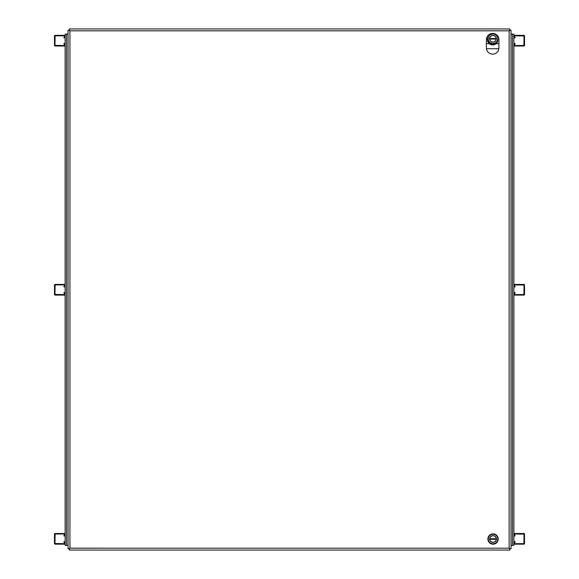 <?xml version="1.0" encoding="UTF-8"?>
<svg xmlns="http://www.w3.org/2000/svg" width="579" height="579" viewBox="0 0 579 579"><rect width="100%" height="100%" fill="white"/><g stroke="black" fill="none" stroke-linecap="round" stroke-linejoin="round"><path stroke-width="0.87" d="M493.047 544.188A5.168 5.168 0 0 1 487.887 539.027A5.168 5.168 0 0 1 493.047 533.86A5.168 5.168 0 0 1 498.215 539.027A5.168 5.168 0 0 1 493.047 544.188M493.047 543.797A4.77 4.77 0 0 1 488.278 539.027A4.77 4.77 0 0 1 493.047 534.251A4.77 4.77 0 0 1 497.824 539.027A4.77 4.77 0 0 1 493.047 543.797M493.047 542.407A3.38 3.38 0 0 0 496.435 539.027A3.38 3.38 0 0 0 493.047 535.64A3.38 3.38 0 0 0 489.668 539.027A3.38 3.38 0 0 0 493.047 542.407M496.29 539.288A3.25 3.25 0 0 1 493.047 542.277A3.25 3.25 0 0 1 489.812 539.288L496.29 539.288M489.812 538.76A3.25 3.25 0 0 1 493.047 535.77A3.25 3.25 0 0 1 496.29 538.76L489.812 538.76M497.831 40.407A5.168 5.168 0 0 1 492.932 43.946A5.168 5.168 0 0 1 487.931 37.483M492.932 43.555A4.77 4.77 0 0 1 488.162 38.779A4.77 4.77 0 0 1 492.932 34.009A4.77 4.77 0 0 1 497.701 38.779A4.77 4.77 0 0 1 492.932 43.555M492.932 42.166A3.38 3.38 0 0 0 496.312 38.779A3.38 3.38 0 0 0 492.932 35.399A3.38 3.38 0 0 0 489.552 38.779A3.38 3.38 0 0 0 492.932 42.166M496.174 39.046A3.25 3.25 0 0 1 492.932 42.035A3.25 3.25 0 0 1 489.689 39.046L496.174 39.046M489.689 38.518A3.25 3.25 0 0 1 492.932 35.529A3.25 3.25 0 0 1 496.174 38.518L489.689 38.518M64.501 35.341L55.106 35.341A0.63 0.63 0 0 0 54.477 35.97L54.477 45.372A0.63 0.63 0 0 0 55.106 46.002L64.501 46.002A0.63 0.63 0 0 0 65.13 45.372L65.13 44.178A0.63 0.63 0 0 0 64.501 43.548L63.914 43.548L63.914 44.047L64.631 44.178L64.501 45.502L54.969 45.372L55.106 35.84L64.501 35.84L64.631 37.165L63.914 37.295L63.914 37.794L64.501 37.794A0.63 0.63 0 0 0 65.13 37.165L65.13 35.97A0.63 0.63 0 0 0 64.501 35.341M55.106 544.159L64.501 544.159A0.63 0.63 0 0 0 65.13 543.529L65.13 542.335A0.63 0.63 0 0 0 64.501 541.705L63.914 541.705L63.914 542.205L64.631 542.335L64.501 543.659L54.969 543.529L55.106 533.997L64.501 533.997L64.631 535.322L63.914 535.452L63.914 535.951L64.501 535.951A0.63 0.63 0 0 0 65.13 535.322L65.13 534.128A0.63 0.63 0 0 0 64.501 533.498L55.106 533.498A0.63 0.63 0 0 0 54.477 534.128L54.477 543.529A0.63 0.63 0 0 0 55.106 544.159M523.894 533.498L514.499 533.498A0.63 0.63 0 0 0 513.87 534.128L513.87 535.322A0.63 0.63 0 0 0 514.499 535.951L515.086 535.951L515.086 535.452L514.369 535.322L514.499 533.997L524.031 534.128L523.894 543.659L514.499 543.659L514.369 542.335L515.086 542.205L515.086 541.705L514.499 541.705A0.63 0.63 0 0 0 513.87 542.335L513.87 543.529A0.63 0.63 0 0 0 514.499 544.159L523.894 544.159A0.63 0.63 0 0 0 524.523 543.529L524.523 534.128A0.63 0.63 0 0 0 523.894 533.498M514.499 46.002L523.894 46.002A0.63 0.63 0 0 0 524.523 45.372L524.523 35.97A0.63 0.63 0 0 0 523.894 35.341L514.499 35.341A0.63 0.63 0 0 0 513.87 35.97L513.87 37.165A0.63 0.63 0 0 0 514.499 37.794L515.086 37.794L515.086 37.295L514.369 37.165L514.499 35.84L524.031 35.97L523.894 45.502L514.499 45.502L514.369 44.178L515.086 44.047L515.086 43.548L514.499 43.548A0.63 0.63 0 0 0 513.87 44.178L513.87 45.372A0.63 0.63 0 0 0 514.499 46.002M64.501 284.419L55.106 284.419A0.63 0.63 0 0 0 54.477 285.049L54.477 294.45A0.63 0.63 0 0 0 55.106 295.08L64.501 295.08A0.63 0.63 0 0 0 65.13 294.45L65.13 293.256A0.63 0.63 0 0 0 64.501 292.627L63.914 292.627L63.914 293.126L64.631 293.256L64.501 294.581L54.969 294.45L55.106 284.919L64.501 284.919L64.631 286.243L63.914 286.373L63.914 286.873L64.501 286.873A0.63 0.63 0 0 0 65.13 286.243L65.13 285.049A0.63 0.63 0 0 0 64.501 284.419M523.894 284.419L514.499 284.419A0.63 0.63 0 0 0 513.87 285.049L513.87 286.243A0.63 0.63 0 0 0 514.499 286.873L515.086 286.873L515.086 286.373L514.369 286.243L514.499 284.919L524.031 285.049L523.894 294.581L514.499 294.581L514.369 293.256L515.086 293.126L515.086 292.627L514.499 292.627A0.63 0.63 0 0 0 513.87 293.256L513.87 294.45A0.63 0.63 0 0 0 514.499 295.08L523.894 295.08A0.63 0.63 0 0 0 524.523 294.45L524.523 285.049A0.63 0.63 0 0 0 523.894 284.419M512.451 545.382L513.87 545.382L513.87 34.118L512.451 34.118L512.451 545.382L511.025 545.382M511.025 34.118L512.451 34.118M513.87 42.716L513.87 38.627L513.87 42.716M489.233 35.768A5.225 5.225 0 0 0 492.657 44.938A5.225 5.225 0 0 0 496.058 43.678L492.657 44.938L489.255 43.678L486.367 43.678L486.367 39.813A6.289 6.289 0 0 1 492.657 33.423A6.289 6.289 0 0 1 498.946 39.712L498.888 48.73C498.266 51.806 496.377 53.601 493.228 54.136L491.774 54.1M498.946 43.678L496.058 43.678A5.225 5.225 0 0 0 497.672 38.265M486.367 43.678L486.425 48.73L498.888 48.73M492.085 54.136C488.937 53.608 487.055 51.806 486.425 48.73M66.549 34.118L65.13 34.118L65.13 545.382L66.549 545.382L66.549 34.118L68.054 34.118M68.054 545.382L66.549 545.382M509.781 30.195L509.151 30.825L509.773 30.195L509.151 30.825L509.773 30.195L509.151 30.825L509.773 30.195L509.773 28.95L69.299 28.95L69.299 30.195L69.929 30.825L69.299 30.195L69.929 30.825L69.299 30.195L69.929 30.825L69.299 30.195L68.054 30.195L68.054 548.805L69.299 548.805L69.929 548.175L69.299 548.805L69.929 548.175L69.299 548.805L69.929 548.175L69.299 548.805L69.299 550.05L509.773 550.05L509.773 548.805L509.151 548.175L509.781 548.805L511.025 548.805L511.025 30.195L509.781 30.195M509.773 549.319L509.151 548.183L69.929 548.175L69.929 30.825L509.151 30.825L509.151 548.175L510.287 548.805M509.773 29.681L509.151 30.817L510.287 30.195M68.785 30.195L69.921 30.825L69.299 29.681M69.299 549.319L69.929 548.183L68.785 548.805M492.121 54.144L493.192 54.144"/></g></svg>

